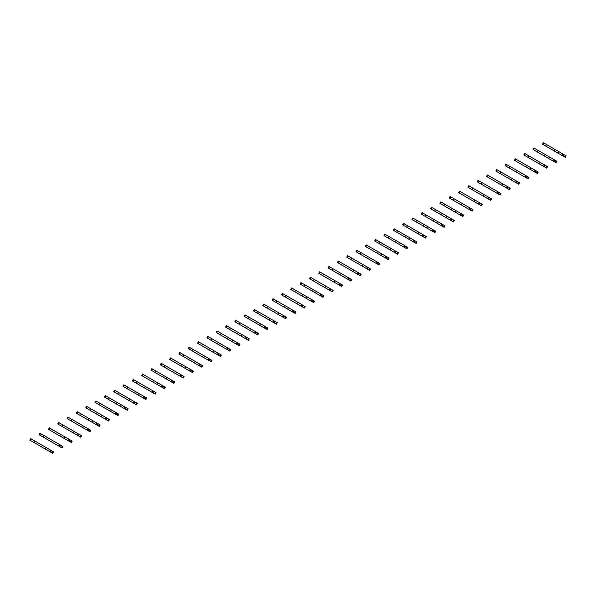 <?xml version="1.0" encoding="UTF-8"?>
<svg xmlns="http://www.w3.org/2000/svg" width="596" height="596" viewBox="0 0 596 596"><rect width="100%" height="100%" fill="white"/><g stroke="black" fill="none" stroke-linecap="round" stroke-linejoin="round"><path stroke-width="0.89" d="M554.563 150.736L552.12 149.738M554.459 151.086L563.473 156.294L563.213 155.727L564.33 154.811L543.291 142.66L542.434 144.143L544.55 145.364M564.665 156.979L565.522 155.496L566.2 155.891L565.343 157.374L563.473 156.294M565.522 155.496L564.33 154.811M547.329 144.992L546.472 146.474L562.14 155.526L562.818 155.914L563.674 154.431M547.59 147.123L542.434 144.143M562.14 155.526L562.997 154.044M557.886 153.068L558.743 151.585M545.243 156.115L542.8 155.124M555.345 162.365L556.202 160.875L556.88 161.27L556.023 162.753L555.345 162.365L553.893 161.106L555.01 160.19L533.971 148.039L533.115 149.529L535.23 150.751M556.202 160.875L555.01 160.19M538.002 150.371L537.145 151.861L553.498 161.3L554.355 159.81M554.153 161.672L545.131 156.465M538.27 152.501L533.115 149.529M552.82 160.905L553.677 159.423M548.566 158.447L549.423 156.964M535.923 161.494L535.811 161.851L533.48 160.503M535.811 161.851L544.833 167.059L544.573 166.485L545.69 165.569L524.651 153.425L523.795 154.908L525.91 156.13M546.025 167.744L546.882 166.262L547.56 166.649L546.703 168.139L544.833 167.059M546.882 166.262L545.69 165.569M528.682 155.757L527.825 157.24L539.246 163.833L544.178 166.679L545.035 165.196M528.95 157.888L523.795 154.908M543.5 166.284L544.357 164.801M539.246 163.833L540.103 162.343M526.603 166.873L526.499 167.238L524.16 165.882M536.705 173.123L537.562 171.641L538.24 172.035L537.383 173.518L535.253 171.871L536.37 170.955L515.898 159.132L515.324 158.804L514.467 160.287L516.583 161.509M537.562 171.641L536.37 170.955M519.362 161.136L518.505 162.619L534.18 171.67L534.858 172.058L535.715 170.575M535.513 172.438L526.492 167.23M519.63 163.267L514.467 160.287M534.18 171.67L535.037 170.188M529.926 169.212L530.783 167.729M517.283 172.259L514.84 171.261M517.172 172.609L526.193 177.817L526.424 176.394L527.05 176.334L506.004 164.183L505.147 165.673L507.263 166.895M527.385 178.509L528.242 177.019L528.92 177.414L528.063 178.897L526.193 177.817M528.242 177.019L527.05 176.334M510.042 166.515L509.185 167.998L525.538 177.444L526.395 175.954M510.31 168.646L505.147 165.673M524.86 177.049L525.717 175.567M520.606 174.591L521.463 173.108M507.963 177.638L507.852 177.995L505.52 176.647M507.852 177.995L516.866 183.196L517.105 181.773L517.723 181.713L512.143 178.487L496.684 169.569L495.827 171.052L497.943 172.274M518.066 183.888L518.922 182.406L519.6 182.793L518.743 184.276L516.866 183.196M518.922 182.406L517.723 181.713M500.722 171.901L499.865 173.384L511.286 179.977L516.218 182.823L517.075 181.34M500.99 174.032L495.827 171.052M515.54 182.428L516.397 180.946M511.286 179.977L512.143 178.487M498.643 183.017L498.532 183.374L496.2 182.026M508.746 189.267L509.602 187.785L510.273 188.18L509.416 189.662L507.546 188.582L507.785 187.159L508.403 187.099L507.077 186.325L487.364 174.948L486.507 176.431L488.623 177.653M509.602 187.785L508.403 187.099M491.402 177.28L490.545 178.763L506.22 187.814L506.898 188.202L507.755 186.719M507.546 188.582L498.532 183.374M491.663 179.411L486.507 176.431M506.22 187.814L507.077 186.325M501.966 185.356L502.823 183.873M489.323 188.403L486.88 187.405M489.212 188.753L498.226 193.961L498.465 192.538L499.083 192.478L498.435 192.098L478.044 180.327L477.187 181.817L479.303 183.032M499.418 194.654L500.275 193.164L500.953 193.558L500.096 195.041L498.226 193.961M500.275 193.164L499.083 192.478M482.082 182.659L481.225 184.142L497.578 193.588L498.435 192.098M482.343 184.79L477.187 181.817M496.9 193.193L497.757 191.711M492.646 190.735L493.503 189.252M480.003 193.782L479.892 194.14L477.552 192.791M479.892 194.14L488.906 199.34L489.145 197.917L489.763 197.857L472.762 188.038L468.724 185.714L467.867 187.196L469.983 188.418M490.098 200.032L490.955 198.55L491.633 198.937L490.776 200.42L488.906 199.34M490.955 198.55L489.763 197.857M472.762 188.038L471.905 189.528L488.258 198.967L489.115 197.485M473.023 190.176L467.867 187.196M487.58 198.572L488.437 197.09M483.319 196.121L484.175 194.631M470.684 199.161L470.572 199.518L468.233 198.17M470.572 199.518L479.586 204.726L479.825 203.303L480.443 203.236L479.117 202.469L459.404 191.093L458.548 192.575L460.663 193.797M480.778 205.411L481.635 203.929L482.313 204.316L481.456 205.806L479.586 204.726M481.635 203.929L480.443 203.236M463.442 193.424L462.585 194.907L473.999 201.5L478.938 204.346L479.795 202.864M463.703 195.555L458.548 192.575M478.26 203.959L479.117 202.469M473.999 201.5L474.856 200.018M461.364 204.547L458.913 203.549M461.252 204.897L470.266 210.105L470.505 208.682L471.123 208.622L450.084 196.471L449.228 197.954L451.343 199.176M471.458 210.79L472.315 209.308L472.993 209.703L472.136 211.185L470.266 210.105M472.315 209.308L471.123 208.622M454.122 198.803L453.265 200.286L464.679 206.879L469.611 209.725L470.467 208.242M454.383 200.934L449.228 197.954M468.94 209.338L469.797 207.855M464.679 206.879L465.536 205.397M452.036 209.926L449.593 208.935M451.932 210.284L460.946 215.484L461.185 214.061L461.803 214.001L444.802 204.182L440.764 201.858L439.908 203.34L442.023 204.562M462.138 216.177L462.995 214.694L463.673 215.081L462.816 216.564L460.946 215.484M462.995 214.694L461.803 214.001M444.802 204.182L443.945 205.672L460.291 215.111L461.148 213.629M445.063 206.313L439.908 203.34M459.613 214.716L460.47 213.234M455.359 212.258L456.216 210.775M442.716 215.305L440.273 214.314M442.612 215.663L451.626 220.87L451.366 220.304L452.483 219.38L431.444 207.237L430.588 208.719L432.703 209.941M452.818 221.556L453.675 220.073L454.353 220.46L453.496 221.95L451.626 220.87M453.675 220.073L452.483 219.38M435.482 209.569L434.626 211.051L450.293 220.103L450.971 220.49L451.828 219.008M435.743 211.699L430.588 208.719M450.293 220.103L451.15 218.613M446.039 217.644L446.896 216.162M433.396 220.691L430.953 219.693M433.285 221.041L442.307 226.249L442.046 225.683L443.163 224.766L442.508 224.387L422.124 212.616L421.268 214.098L423.383 215.32M443.498 226.934L444.355 225.452L445.033 225.847L444.176 227.329L442.307 226.249M444.355 225.452L443.163 224.766M426.155 214.947L425.298 216.43L440.973 225.482L441.651 225.869L442.508 224.387M426.423 217.078L421.268 214.098M440.973 225.482L441.83 223.999M436.719 223.023L437.576 221.541M424.076 226.07L421.633 225.079M434.179 232.321L435.035 230.831L435.713 231.226L434.857 232.708L434.179 232.321L432.726 231.062L433.843 230.145L413.371 218.322L412.797 217.994L411.94 219.484L414.056 220.706M435.035 230.831L433.843 230.145M416.835 220.326L415.978 221.816L432.331 231.255L433.188 229.765M432.987 231.628L423.965 226.42M417.103 222.457L411.94 219.484M431.653 230.861L432.51 229.378M427.399 228.402L428.256 226.92M414.756 231.449L414.645 231.807L412.313 230.458M424.859 237.7L425.715 236.217L426.393 236.605L425.537 238.095L423.406 236.441L424.523 235.524L418.936 232.298L403.477 223.381L402.62 224.863L404.736 226.085M425.715 236.217L424.523 235.524M407.515 225.713L406.658 227.195L418.079 233.788L423.011 236.634L423.868 235.152M423.667 237.014L414.645 231.807M407.783 227.843L402.62 224.863M422.333 236.24L423.19 234.757M418.079 233.788L418.936 232.298M405.436 236.828L405.332 237.193L402.993 235.837M415.539 243.079L416.395 241.596L417.073 241.991L416.217 243.473L414.339 242.393L414.578 240.97L415.196 240.911L394.157 228.76L393.3 230.242L395.416 231.464M416.395 241.596L415.196 240.911M398.195 231.092L397.338 232.574L413.013 241.626L413.691 242.013L414.548 240.531M414.339 242.393L405.325 237.186M398.463 233.222L393.3 230.242M413.013 241.626L413.87 240.143M408.759 239.167L409.616 237.685M396.117 242.214L393.673 241.216M396.005 242.565L405.019 247.772L405.258 246.349L405.876 246.29L384.837 234.139L383.98 235.629L386.096 236.85M406.219 248.465L407.075 246.975L407.753 247.37L406.897 248.852L405.019 247.772M407.075 246.975L405.876 246.29M388.875 236.47L388.018 237.953L404.371 247.4L405.228 245.91M389.136 238.601L383.98 235.629M403.693 247.005L404.55 245.522M399.439 244.546L400.296 243.064M386.797 247.593L386.685 247.951L384.353 246.602M386.685 247.951L395.699 253.151L395.938 251.728L396.556 251.668L390.976 248.443L375.517 239.525L374.66 241.007L376.776 242.229M396.891 253.844L397.748 252.361L398.426 252.749L397.569 254.231L395.699 253.151M397.748 252.361L396.556 251.668M379.555 241.857L378.698 243.339L390.119 249.933L395.051 252.779L395.908 251.296M379.816 243.988L374.66 241.007M394.373 252.384L395.23 250.901M390.119 249.933L390.976 248.443M377.477 252.972L377.365 253.33L375.033 251.981M377.365 253.33L386.379 258.537L386.618 257.114L387.236 257.055L385.91 256.28L366.197 244.904L365.341 246.386L367.456 247.608M387.571 259.223L388.428 257.74L389.106 258.135L388.249 259.618L386.379 258.537M388.428 257.74L387.236 257.055M370.235 247.236L369.378 248.718L385.053 257.77L385.731 258.157L386.588 256.675M370.496 249.366L365.341 246.386M385.053 257.77L385.91 256.28M380.799 255.311L381.656 253.829M368.157 258.359L365.706 257.36M378.251 264.609L379.108 263.119L379.786 263.514L378.929 264.996L378.251 264.609L376.806 263.35L377.916 262.434L377.268 262.054L356.877 250.283L356.021 251.773L358.136 252.987M379.108 263.119L377.916 262.434M360.915 252.615L360.058 254.097L376.411 263.544L377.268 262.054M377.059 263.916L368.045 258.709M361.176 254.745L356.021 251.773M375.733 263.149L376.59 261.666M371.472 260.69L372.329 259.208M358.837 263.737L358.725 264.095L356.386 262.747M358.725 264.095L367.739 269.295L367.978 267.872L368.596 267.813L351.595 257.993L347.557 255.669L346.701 257.152L348.816 258.373M368.931 269.988L369.788 268.505L370.466 268.893L369.609 270.375L367.739 269.295M369.788 268.505L368.596 267.813M351.595 257.993L350.739 259.483L367.091 268.923L367.948 267.44M351.856 260.132L346.701 257.152M366.413 268.528L367.27 267.045M362.152 266.077L363.009 264.587M349.517 269.116L349.405 269.474L347.066 268.125M349.405 269.474L358.42 274.681L358.658 273.259L359.276 273.191L338.237 261.048L337.381 262.531L339.496 263.752M359.611 275.367L360.468 273.884L361.146 274.272L360.289 275.762L358.42 274.681M360.468 273.884L359.276 273.191M342.275 263.38L341.419 264.862L357.086 273.914L357.764 274.302L358.621 272.819M342.536 265.511L337.381 262.531M357.086 273.914L357.943 272.424M352.832 271.456L353.689 269.973M340.189 274.503L337.746 273.504M340.085 274.853L349.1 280.06L348.839 279.494L349.956 278.578L328.918 266.427L328.061 267.909L330.177 269.131M350.292 280.746L351.148 279.263L351.826 279.658L350.97 281.141L349.1 280.06M351.148 279.263L349.956 278.578M332.955 268.759L332.099 270.241L347.766 279.293L348.444 279.68L349.301 278.198M333.216 270.889L328.061 267.909M347.766 279.293L348.623 277.81M343.512 276.835L344.369 275.352M330.869 279.882L330.758 280.239L328.426 278.891M340.972 286.132L341.828 284.65L342.506 285.037L341.65 286.52L340.972 286.132L339.519 284.873L340.636 283.957L323.635 274.138L319.598 271.813L318.741 273.296L320.857 274.518M341.828 284.65L340.636 283.957M323.635 274.138L322.779 275.628L339.124 285.067L339.981 283.584M339.78 285.439L330.758 280.239M323.896 276.268L318.741 273.296M338.446 284.672L339.303 283.189M334.192 282.213L335.049 280.731M321.549 285.26L321.438 285.618L319.106 284.27M321.438 285.618L330.46 290.826L330.199 290.259L331.316 289.336L310.278 277.192L309.421 278.675L311.537 279.897M331.652 291.511L332.508 290.029L333.186 290.416L332.33 291.906L330.46 290.826M332.508 290.029L331.316 289.336M314.308 279.524L313.451 281.007L329.126 290.058L329.804 290.446L330.661 288.963M314.576 281.655L309.421 278.675M329.126 290.058L329.983 288.568M324.872 287.6L325.729 286.117M312.23 290.647L309.786 289.649M312.118 290.997L321.14 296.205L320.879 295.638L321.996 294.722L321.341 294.342L300.95 282.571L300.093 284.054L302.209 285.275M322.332 296.89L323.188 295.407L323.866 295.802L323.01 297.285L321.14 296.205M323.188 295.407L321.996 294.722M304.988 284.903L304.131 286.385L319.806 295.437L320.484 295.825L321.341 294.342M305.256 287.034L300.093 284.054M319.806 295.437L320.663 293.955M315.552 292.979L316.409 291.496M302.91 296.026L300.466 295.035M313.012 302.276L313.868 300.786L314.546 301.181L313.69 302.664L313.012 302.276L311.559 301.017L312.676 300.101L291.63 287.95L290.774 289.44L292.889 290.662M313.868 300.786L312.676 300.101M295.668 290.282L294.811 291.772L311.164 301.211L312.021 299.721M311.82 301.583L302.798 296.376M295.936 292.413L290.774 289.44M310.486 300.816L311.343 299.334M306.232 298.358L307.089 296.875M293.59 301.405L293.478 301.762L291.146 300.414M293.478 301.762L302.492 306.97L302.239 306.396L303.349 305.48L297.769 302.254L282.31 293.336L281.454 294.819L283.569 296.041M303.692 307.655L304.549 306.173L305.226 306.56L304.37 308.05L302.492 306.97M304.549 306.173L303.349 305.48M286.348 295.668L285.491 297.151L296.912 303.744L301.844 306.59L302.701 305.107M286.616 297.799L281.454 294.819M301.166 306.195L302.023 304.712M296.912 303.744L297.769 302.254M284.27 306.784L284.165 307.149L281.826 305.793M294.372 313.034L295.229 311.552L295.907 311.946L295.05 313.429L293.172 312.349L293.411 310.926L294.029 310.866L272.99 298.715L272.134 300.198L274.249 301.42M295.229 311.552L294.029 310.866M277.028 301.047L276.171 302.53L291.846 311.581L292.524 311.969L293.381 310.486M293.172 312.349L284.158 307.141M277.289 303.178L272.134 300.198M291.846 311.581L292.703 310.099M287.592 309.123L288.449 307.64M274.95 312.17L272.506 311.172M274.838 312.52L283.852 317.728L284.091 316.305L284.709 316.245L263.67 304.094L262.814 305.584L264.929 306.806M285.044 318.42L285.901 316.93L286.579 317.325L285.722 318.808L283.852 317.728M285.901 316.93L284.709 316.245M267.708 306.426L266.852 307.909L283.204 317.355L284.061 315.865M267.969 308.557L262.814 305.584M282.526 316.96L283.383 315.478M278.272 314.502L279.129 313.019M265.63 317.549L265.518 317.906L263.186 316.558M265.518 317.906L274.532 323.106L274.771 321.684L275.389 321.624L274.063 320.857L254.35 309.48L253.494 310.963L255.61 312.185M275.725 323.799L276.581 322.317L277.259 322.704L276.402 324.187L274.532 323.106M276.581 322.317L275.389 321.624M258.388 311.812L257.532 313.295L268.945 319.888L273.884 322.734L274.741 321.251M258.649 313.943L253.494 310.963M273.206 322.339L274.063 320.857M268.945 319.888L269.802 318.398M256.31 322.928L256.198 323.285L253.859 321.937M256.198 323.285L265.213 328.493L265.451 327.07L266.069 327.01L264.743 326.236L245.03 314.859L244.174 316.342L246.29 317.564M266.405 329.178L267.261 327.696L267.939 328.091L267.082 329.573L265.213 328.493M267.261 327.696L266.069 327.01M249.068 317.191L248.212 318.674L259.625 325.267L264.564 328.113L265.421 326.63M249.329 319.322L244.174 316.342M263.886 327.725L264.743 326.236M259.625 325.267L260.482 323.784M246.99 328.314L244.539 327.316M246.878 328.664L255.893 333.872L256.131 332.449L256.749 332.389L256.101 332.009L235.711 320.238L234.854 321.728L236.97 322.943M257.085 334.565L257.941 333.075L258.619 333.469L257.763 334.952L255.893 333.872M257.941 333.075L256.749 332.389M239.748 322.57L238.892 324.053L255.244 333.499L256.101 332.009M240.009 324.701L234.854 321.728M254.566 333.104L255.423 331.622M250.305 330.646L251.162 329.163M237.67 333.693L237.558 334.051L235.219 332.702M237.558 334.051L246.573 339.251L246.811 337.828L247.429 337.768L230.429 327.949L226.391 325.625L225.534 327.107L227.65 328.329M247.765 339.944L248.621 338.461L249.299 338.848L248.443 340.331L246.573 339.251M248.621 338.461L247.429 337.768M230.429 327.949L229.572 329.439L245.917 338.878L246.774 337.396M230.689 330.087L225.534 327.107M245.239 338.483L246.096 337.001M240.985 336.032L241.842 334.542M228.343 339.072L225.899 338.081M228.238 339.429L237.253 344.637L236.992 344.071L238.109 343.147L217.071 331.004L216.214 332.486L218.33 333.708M238.445 345.322L239.301 343.84L239.979 344.227L239.123 345.717L237.253 344.637M239.301 343.84L238.109 343.147M221.109 333.335L220.252 334.818L235.919 343.87L236.597 344.257L237.454 342.774M221.369 335.466L216.214 332.486M235.919 343.87L236.776 342.38M231.665 341.411L232.522 339.929M219.023 344.458L216.579 343.46M218.911 344.808L227.933 350.016L227.672 349.45L228.79 348.533L228.134 348.153L207.751 336.382L206.894 337.865L209.01 339.087M229.125 350.701L229.981 349.219L230.659 349.614L229.803 351.096L227.933 350.016M229.981 349.219L228.79 348.533M211.781 338.714L210.924 340.197L226.599 349.249L227.277 349.636L228.134 348.153M212.049 340.845L206.894 337.865M226.599 349.249L227.456 347.766M222.345 346.79L223.202 345.308M209.703 349.837L209.591 350.195L207.259 348.846M209.591 350.195L218.613 355.395L218.352 354.829L219.47 353.912L198.431 341.769L197.574 343.251L199.69 344.473M219.805 356.088L220.662 354.605L221.34 354.993L220.483 356.475L218.613 355.395M220.662 354.605L219.47 353.912M202.461 344.093L201.604 345.583L217.957 355.022L218.814 353.54M202.729 346.224L197.574 343.251M217.279 354.627L218.136 353.145M213.025 352.169L213.882 350.686M200.383 355.216L200.271 355.574L197.939 354.225M210.485 361.467L211.342 359.984L212.02 360.371L211.163 361.861L209.032 360.215L210.15 359.291L189.103 347.148L188.247 348.63L190.362 349.852M211.342 359.984L210.15 359.291M193.141 349.48L192.285 350.962L207.959 360.014L208.637 360.401L209.494 358.919M209.293 360.781L200.271 355.574M193.409 351.61L188.247 348.63M207.959 360.014L208.816 358.524M203.705 357.555L204.562 356.073M191.063 360.602L188.619 359.604M190.951 360.952L199.973 366.16L200.204 364.737L200.83 364.678L200.174 364.298L179.783 352.527L178.927 354.009L181.042 355.231M201.165 366.845L202.022 365.363L202.7 365.758L201.843 367.24L199.973 366.16M202.022 365.363L200.83 364.678M183.821 354.858L182.965 356.341L198.639 365.393L199.317 365.78L200.174 364.298M184.089 356.989L178.927 354.009M198.639 365.393L199.496 363.91M194.385 362.934L195.242 361.452M181.743 365.981L179.299 364.99M191.845 372.232L192.702 370.742L193.38 371.137L192.523 372.619L191.845 372.232L190.392 370.973L191.502 370.056L170.463 357.905L169.607 359.395L171.722 360.617M192.702 370.742L191.502 370.056M174.501 360.237L173.645 361.727L189.997 371.166L190.854 369.676M190.645 371.539L181.631 366.331M174.77 362.368L169.607 359.395M189.319 370.772L190.176 369.289M185.065 368.313L185.922 366.831M172.423 371.36L172.311 371.718L169.979 370.369M172.311 371.718L181.326 376.925L181.072 376.352L182.182 375.435L176.602 372.209L161.144 363.292L160.287 364.774L162.403 365.996M182.525 377.611L183.382 376.128L184.06 376.516L183.203 378.006L181.326 376.925M183.382 376.128L182.182 375.435M165.181 365.624L164.325 367.106L175.745 373.699L180.677 376.545L181.534 375.063M165.442 367.754L160.287 364.774M179.999 376.15L180.856 374.668M175.745 373.699L176.602 372.209M163.103 376.739L162.999 377.104L160.659 375.748M173.198 382.99L174.054 381.507L174.732 381.902L173.876 383.384L172.006 382.304L172.244 380.881L172.862 380.822L172.214 380.442L151.824 368.671L150.967 370.153L153.083 371.375M174.054 381.507L172.862 380.822M155.861 371.003L155.005 372.485L170.679 381.537L171.357 381.924L172.214 380.442M172.006 382.304L162.991 377.097M156.122 373.133L150.967 370.153M170.679 381.537L171.536 380.054M166.426 379.078L167.282 377.596M153.783 382.125L151.339 381.127M163.878 388.376L164.734 386.886L165.412 387.281L164.556 388.763L163.878 388.376L162.432 387.117L163.542 386.201L162.894 385.821L142.504 374.05L141.647 375.54L143.763 376.761M164.734 386.886L163.542 386.201M146.541 376.381L145.685 377.864L162.037 387.311L162.894 385.821M162.686 387.683L153.671 382.476M146.802 378.512L141.647 375.54M161.36 386.916L162.216 385.433M157.098 384.457L157.955 382.975M144.463 387.504L144.351 387.862L142.012 386.513M144.351 387.862L153.366 393.062L153.604 391.639L154.222 391.579L152.896 390.812L133.184 379.436L132.327 380.918L134.443 382.14M154.558 393.755L155.414 392.272L156.092 392.66L155.236 394.142L153.366 393.062M155.414 392.272L154.222 391.579M137.222 381.768L136.365 383.25L147.778 389.844L152.718 392.69L153.574 391.207M137.482 383.898L132.327 380.918M152.04 392.295L152.896 390.812M147.778 389.844L148.635 388.354M135.143 392.883L135.031 393.241L132.692 391.892M135.031 393.241L144.046 398.448L144.284 397.025L144.903 396.966L143.576 396.191L123.864 384.815L123.007 386.297L125.123 387.519M145.238 399.134L146.094 397.651L146.772 398.046L145.916 399.529L144.046 398.448M146.094 397.651L144.903 396.966M127.902 387.147L127.045 388.629L138.458 395.223L143.39 398.068L144.247 396.586M128.162 389.277L123.007 386.297M142.72 397.681L143.576 396.191M138.458 395.223L139.315 393.74M125.816 398.27L123.372 397.271M125.711 398.62L134.726 403.827L134.964 402.404L135.583 402.345L114.544 390.194L113.687 391.684L115.803 392.898M135.918 404.52L136.775 403.03L137.452 403.425L136.596 404.907L134.726 403.827M136.775 403.03L135.583 402.345M118.582 392.526L117.725 394.008L134.07 403.455L134.927 401.965M118.842 394.656L113.687 391.684M133.392 403.06L134.249 401.577M129.138 400.601L129.995 399.119M116.496 403.648L114.052 402.658M116.391 404.006L125.406 409.206L125.145 408.64L126.263 407.724L109.262 397.905L105.224 395.58L104.367 397.063L106.483 398.284M126.598 409.899L127.455 408.416L128.133 408.804L127.276 410.286L125.406 409.206M127.455 408.416L126.263 407.724M109.262 397.905L108.405 399.394L124.75 408.834L125.607 407.351M109.522 400.043L104.367 397.063M124.072 408.439L124.929 406.956M119.818 405.98L120.675 404.498M107.176 409.027L107.064 409.385L104.732 408.037M107.064 409.385L116.086 414.592L115.825 414.026L116.943 413.103L95.904 400.959L95.047 402.442L97.163 403.663M117.278 415.278L118.135 413.795L118.813 414.183L117.956 415.673L116.086 414.592M118.135 413.795L116.943 413.103M99.934 403.291L99.078 404.773L114.752 413.825L115.43 414.213L116.287 412.73M100.203 405.422L95.047 402.442M114.752 413.825L115.609 412.335M110.498 411.367L111.355 409.884M97.856 414.414L95.412 413.415M97.744 414.764L106.766 419.971L106.505 419.405L107.623 418.489L86.584 406.338L85.727 407.82L87.836 409.042M107.958 420.657L108.815 419.174L109.493 419.569L108.636 421.052L106.766 419.971M108.815 419.174L107.623 418.489M90.614 408.67L89.758 410.152L105.432 419.204L106.11 419.591L106.967 418.109M90.883 410.8L85.727 407.82M105.432 419.204L106.289 417.722M101.178 416.746L102.035 415.263M88.536 419.793L86.092 418.802M88.424 420.143L97.446 425.35L97.185 424.784L98.303 423.868L77.83 412.045L77.257 411.724L76.4 413.207L78.516 414.429M98.638 426.043L99.495 424.561L100.173 424.948L99.316 426.431L97.446 425.35M99.495 424.561L98.303 423.868M81.294 414.049L80.438 415.539L96.79 424.978L97.647 423.495M81.563 416.179L76.4 413.207M96.112 424.583L96.969 423.1M91.858 422.124L92.715 420.642M79.216 425.172L79.104 425.529L76.772 424.181M79.104 425.529L88.126 430.737L88.357 429.314L88.983 429.247L67.937 417.103L67.08 418.586L69.196 419.808M89.318 431.422L90.175 429.94L90.853 430.327L89.996 431.817L88.126 430.737M90.175 429.94L88.983 429.247M71.974 419.435L71.118 420.918L86.793 429.969L87.47 430.357L88.327 428.874M72.243 421.566L67.08 418.586M86.793 429.969L87.649 428.479M82.539 427.511L83.395 426.028M69.896 430.558L67.452 429.56M79.998 436.801L80.855 435.318L81.533 435.713L80.676 437.196L78.799 436.116L79.037 434.693L79.655 434.633L58.617 422.482L57.76 423.965L59.876 425.186M80.855 435.318L79.655 434.633M62.654 424.814L61.798 426.296L77.473 435.348L78.151 435.736L79.007 434.253M78.799 436.116L69.784 430.908M62.923 426.945L57.76 423.965M77.473 435.348L78.329 433.866M73.219 432.89L74.075 431.407M60.576 435.937L58.132 434.946M70.678 442.187L71.535 440.697L72.205 441.092L71.349 442.575L69.225 440.928L70.335 440.012L49.297 427.861L48.44 429.351L50.556 430.573M71.535 440.697L70.335 440.012M53.335 430.193L52.478 431.683L68.831 441.122L69.687 439.632M69.479 441.494L60.464 436.287M53.595 432.323L48.44 429.351M68.153 440.727L69.009 439.245M63.899 438.269L64.755 436.786M51.256 441.316L51.144 441.673L48.812 440.325M51.144 441.673L60.159 446.881L59.905 446.307L61.016 445.391L55.435 442.165L39.977 433.247L39.12 434.73L41.236 435.952M61.351 447.566L62.208 446.084L62.885 446.471L62.029 447.961L60.159 446.881M62.208 446.084L61.016 445.391M44.015 435.579L43.158 437.062L54.579 443.655L59.511 446.501L60.367 445.018M44.275 437.71L39.12 434.73M58.833 446.106L59.689 444.623M54.579 443.655L55.435 442.165M41.936 446.695L41.832 447.06L39.485 445.704M52.031 452.945L52.888 451.463L53.566 451.857L52.709 453.34L50.839 452.26L51.077 450.837L51.696 450.777L51.047 450.397L30.657 438.626L29.8 440.109L31.916 441.331M52.888 451.463L51.696 450.777M34.695 440.958L33.838 442.441L45.251 449.034L50.191 451.88L51.047 450.397M50.839 452.26L41.824 447.052M34.955 443.089L29.8 440.109M49.513 451.492L50.369 450.01M45.251 449.034L46.108 447.551M543.001 144.47L543.857 142.988M533.681 149.857L534.538 148.367M524.361 155.236L525.218 153.753M515.041 160.615L515.898 159.132M505.713 166.001L506.57 164.511M496.393 171.38L497.25 169.897M487.074 176.759L487.93 175.276M477.754 182.138L478.61 180.655M468.434 187.524L469.29 186.041M459.114 192.903L459.97 191.42M449.794 198.282L450.65 196.799M440.474 203.668L441.331 202.186M431.154 209.047L432.011 207.564M421.834 214.426L422.691 212.943M412.514 219.812L413.371 218.322M403.194 225.191L404.051 223.709M393.867 230.57L394.723 229.088M384.547 235.956L385.403 234.466M375.227 241.335L376.083 239.853M365.907 246.714L366.764 245.232M356.587 252.093L357.444 250.611M347.267 257.479L348.124 255.997M337.947 262.858L338.804 261.376M328.627 268.237L329.484 266.755M319.307 273.624L320.164 272.134M309.987 279.002L310.844 277.52M300.667 284.381L301.524 282.899M291.34 289.768L292.196 288.278M282.02 295.147L282.876 293.664M272.7 300.526L273.557 299.043M263.38 305.912L264.237 304.422M254.06 311.291L254.917 309.808M244.74 316.67L245.597 315.187M235.42 322.049L236.277 320.566M226.1 327.435L226.957 325.952M216.78 332.814L217.637 331.331M207.46 338.193L208.317 336.71M198.14 343.579L198.997 342.089M188.82 348.958L189.677 347.475M179.493 354.337L180.35 352.854M170.173 359.723L171.03 358.233M160.853 365.102L161.71 363.62M151.533 370.481L152.39 368.998M142.213 375.867L143.07 374.377M132.893 381.246L133.75 379.764M123.573 386.625L124.43 385.143M114.253 392.004L115.11 390.522M104.933 397.39L105.79 395.908M95.613 402.769L96.47 401.287M86.293 408.148L87.15 406.666M76.973 413.535L77.83 412.045M67.646 418.913L68.503 417.431M58.326 424.292L59.183 422.81M49.006 429.679L49.863 428.189M39.686 435.058L40.543 433.575M30.366 440.437L31.223 438.954"/></g></svg>
